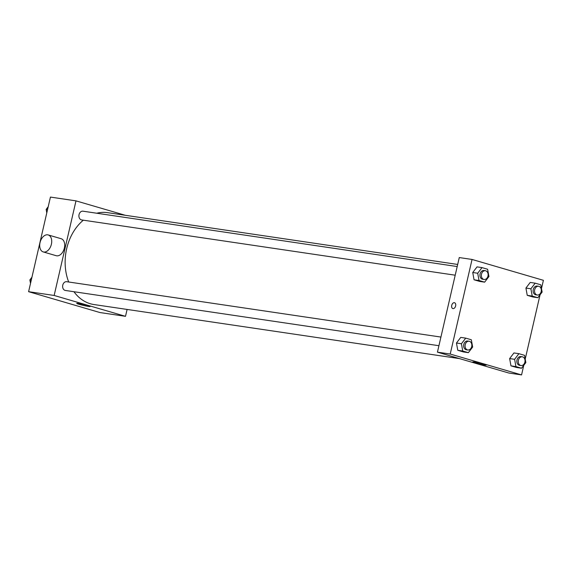 <?xml version="1.0" encoding="UTF-8"?>
<svg xmlns="http://www.w3.org/2000/svg" width="572" height="572" viewBox="0 0 572 572"><rect width="100%" height="100%" fill="white"/><g stroke="black" fill="none" stroke-linecap="round" stroke-linejoin="round"><path stroke-width="0.86" d="M127.091 309.445L125.504 316.323L99.95 312.548L28.6 291.684L50.436 197.083L75.99 200.865L125.261 215.272M457.686 264.45L107.543 212.655A46.446 35.335 98.4 0 0 96.718 213.22M83.348 220.184A46.446 35.335 98.4 0 0 68.69 282.003M73.945 291.72A46.446 35.335 98.4 0 0 93.951 304.54L459.516 358.615M125.504 316.323L54.154 295.459L75.99 200.865M440.919 337.065L66.659 281.703A4.426 3.368 98.4 0 0 62.684 285.585A4.426 3.368 98.4 0 0 65.365 290.454L438.924 345.71M457.2 266.545L82.94 211.182A4.426 3.368 98.4 0 0 78.965 215.065A4.426 3.368 98.4 0 0 81.646 219.934L455.205 275.196M54.154 295.459L28.6 291.684M88.488 306.428A6.885 0.472 13 0 1 81.031 304.84A6.885 0.472 13 0 1 76.727 303.403A6.885 0.472 13 0 1 83.548 304.49A6.885 0.472 13 0 1 90.147 306.499A6.885 0.472 13 0 1 88.488 306.428M48.191 234.935L61.168 238.724A8.845 5.706 106.3 0 1 64.164 248.82A8.845 5.706 106.3 0 1 56.199 255.705L43.229 251.916A8.845 5.706 106.3 0 1 40.033 242.585A8.845 5.706 106.3 0 1 48.191 234.935A8.845 5.706 106.3 0 1 51.187 245.023A8.845 5.706 106.3 0 1 43.229 251.916M523.78 365.301L521.564 374.917L508.787 373.023L437.437 352.159L459.273 257.564L472.05 259.452L543.4 280.316L541.491 288.588M468.361 352.674L463.392 351.937L457.772 350.293L456.456 343.021L460.753 337.394L456.456 343.021L461.425 343.758L465.722 338.131L471.335 339.775L472.658 347.04L468.361 352.674L462.741 351.029L461.425 343.758M537.83 297.712L532.861 296.975L527.241 295.331L525.925 288.059L530.223 282.432L525.925 288.059L530.887 288.796L535.192 283.169L540.805 284.813L542.127 292.077L537.83 297.712L532.21 296.067L530.887 288.796M521.564 374.917L450.214 354.047L472.05 259.452M540.061 294.787L525.21 359.102M484.641 282.153L479.672 281.417L474.052 279.779L472.737 272.508L477.034 266.881L472.737 272.508L477.706 273.237L482.003 267.61L487.616 269.255L488.938 276.526L484.641 282.153L479.021 280.509L477.706 273.237M521.55 368.225L516.58 367.489L510.96 365.851L509.645 358.58L513.942 352.945L509.645 358.58L514.614 359.309L518.911 353.682L524.524 355.326L525.847 362.598L521.55 368.225L515.93 366.581L514.614 359.309M450.214 354.047L437.437 352.159M484.548 365.015A6.885 0.472 13 0 1 477.091 363.435A6.885 0.472 13 0 1 472.787 361.99A6.885 0.472 13 0 1 479.601 363.084A6.885 0.472 13 0 1 486.207 365.086A6.885 0.472 13 0 1 484.548 365.015M452.824 308.565A3.039 1.959 106.3 0 1 451.73 305.362A3.039 1.959 106.3 0 1 454.533 302.731A3.039 1.959 106.3 0 1 455.562 306.199A3.039 1.959 106.3 0 1 452.824 308.565A3.039 1.959 106.3 0 1 451.723 305.362A3.039 1.959 106.3 0 1 454.533 302.731M522.293 356.792L520.877 356.578A4.426 3.368 98.4 0 0 516.902 360.46A4.426 3.368 98.4 0 0 519.583 365.329L520.999 365.544A4.426 3.368 98.4 0 0 524.889 362.112A4.426 3.368 98.4 0 0 522.293 356.792A4.426 3.368 98.4 0 0 518.318 360.675A4.426 3.368 98.4 0 0 520.999 365.544M518.911 353.682L513.942 352.945M516.58 367.489L510.96 365.851L509.645 358.58M515.93 366.581L510.96 365.851M469.104 341.234L467.689 341.026A4.426 3.368 98.4 0 0 463.713 344.909A4.426 3.368 98.4 0 0 466.394 349.778L467.81 349.985A4.426 3.368 98.4 0 0 471.7 346.56A4.426 3.368 98.4 0 0 469.104 341.234A4.426 3.368 98.4 0 0 465.129 345.116A4.426 3.368 98.4 0 0 467.81 349.985M465.722 338.131L460.753 337.394M463.392 351.937L457.772 350.293L456.456 343.021M462.741 351.029L457.772 350.293M538.574 286.272L537.158 286.064A4.426 3.368 98.4 0 0 533.176 289.947A4.426 3.368 98.4 0 0 535.864 294.816L537.28 295.023A4.426 3.368 98.4 0 0 541.169 291.598A4.426 3.368 98.4 0 0 538.574 286.272A4.426 3.368 98.4 0 0 534.598 290.154A4.426 3.368 98.4 0 0 537.28 295.023M535.192 283.169L530.223 282.432M532.861 296.975L527.241 295.331L525.925 288.059M532.21 296.067L527.241 295.331M485.385 270.72L483.969 270.506A4.426 3.368 98.4 0 0 479.994 274.388A4.426 3.368 98.4 0 0 482.675 279.258L484.091 279.472A4.426 3.368 98.4 0 0 487.98 276.04A4.426 3.368 98.4 0 0 485.385 270.72A4.426 3.368 98.4 0 0 481.409 274.603A4.426 3.368 98.4 0 0 484.091 279.472M482.003 267.61L477.034 266.881M479.672 281.417L474.052 279.779L472.737 272.508M479.021 280.509L474.052 279.779M30.509 283.412L29.873 279.923L31.939 277.213M31.267 280.123L29.873 279.923M46.79 212.898L46.153 209.402L48.22 206.699M47.547 209.609L46.153 209.402"/></g></svg>
